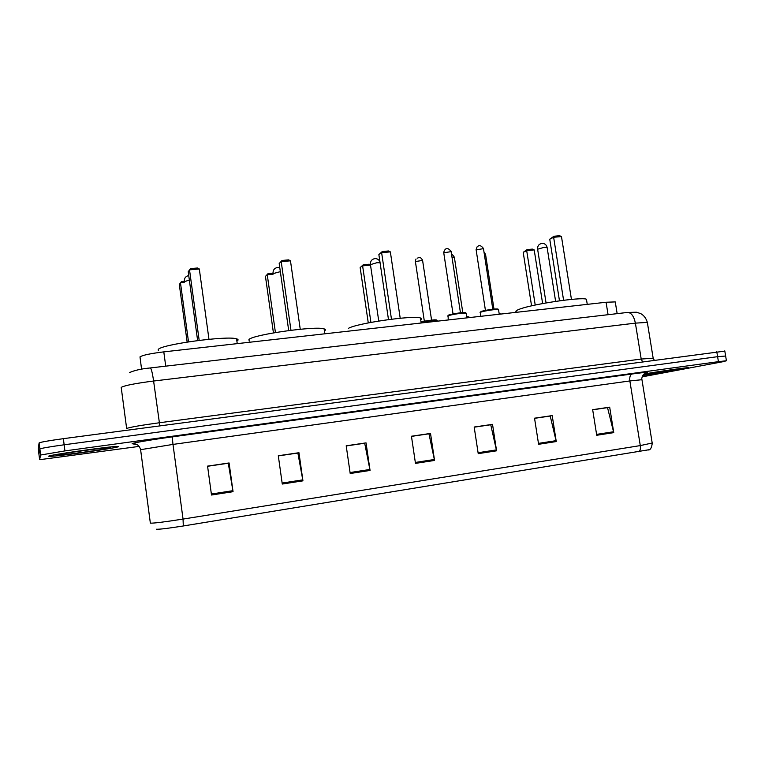<?xml version="1.0" encoding="UTF-8"?>
<svg xmlns="http://www.w3.org/2000/svg" width="765" height="765" viewBox="0 0 765 765"><rect width="100%" height="100%" fill="white"/><g stroke="black" fill="none" stroke-linecap="round" stroke-linejoin="round"><path stroke-width="1.15" d="M141.573 369.189L139.995 356.882C142.519 355.19 150.456 353.516 163.796 351.871L606.071 302.252L615.261 301.907L615.376 302.577M724.818 351.106L63.361 438.67C48.74 440.688 40.65 442.103 39.111 442.925L38.25 448.797L38.929 454.18L39.876 448.969L38.929 454.171L39.617 459.545L40.373 459.602L139.134 446.397M642.131 376.868L723.279 361.644L726.425 360.755L718.431 361.663L64.929 450.91L64.145 444.79C49.524 446.817 41.434 448.214 39.876 448.969C41.434 448.214 49.524 446.817 64.145 444.79L717.599 356.681L64.145 444.79L63.361 438.67M725.641 356.021L717.599 356.681L725.641 356.021M48.664 456.236L50.06 456.361C59.46 456.189 117.485 447.936 118.632 446.617L117.37 446.416C109.032 446.416 47.134 455.242 48.664 456.236L50.06 456.361C59.46 456.189 117.485 447.936 118.632 446.617L117.37 446.416C109.032 446.416 47.134 455.242 48.664 456.236M642.763 375.472L684.168 368.902L688.404 367.688C685.574 367.602 660.262 371.207 644.006 374.018C660.262 371.207 685.574 367.602 688.404 367.688L684.168 368.902L642.763 375.472M592.684 409.811L607.525 407.63L613.75 432.636L609.686 407.171L592.665 409.667L596.729 435.275L613.75 432.636M592.665 409.686L609.686 407.171M534.563 418.331L550.226 416.036L556.26 441.558L552.206 415.596L534.534 418.187L538.598 444.293L556.26 441.558M534.534 418.206L552.206 415.596M474.195 427.186L490.748 424.757L496.571 450.815L492.526 424.346L474.176 427.033L478.221 453.655L496.571 450.815M474.176 427.052L492.526 424.346M207.583 466.277L228.276 463.236L233.048 491.685L229.089 462.959L207.564 466.115L211.503 495.022L233.048 491.685M207.564 466.134L229.089 462.959M278.317 455.902L297.872 453.033L302.94 480.841L298.962 452.717L278.297 455.739L282.275 484.044L302.94 480.841M278.297 455.758L298.962 452.717M346.22 445.947L364.704 443.231L370.059 470.437L366.043 442.878L346.201 445.794L350.207 473.516L370.059 470.437M346.201 445.813L366.043 442.878M411.465 436.385L428.955 433.812L434.549 460.434L430.513 433.43L411.446 436.232L415.472 463.389L434.549 460.434M411.446 436.241L430.513 433.43M649.074 449.724L183.304 525.976C168.463 528.319 159.541 529.399 156.529 529.227M64.929 450.91L40.641 455.012L39.617 459.545M236.882 341.085L237.466 340.702C238.517 339.909 238.221 339.287 236.567 338.838C227.645 335.414 160.373 344.556 158.231 349.529L158.374 350.599M197.628 340.559L188.209 271.728L190.542 268.62L197.523 267.999L199.302 268.974L189.519 269.854L199.177 340.358M199.302 268.974L208.969 339.278M184.241 282.438L180.464 282.792L188.515 341.84M184.212 281.357L181.448 281.606L179.297 284.456L187.148 342.051M324.389 330.939C325.861 330.04 325.766 329.361 324.092 328.883C316.203 325.718 254.037 334.42 248.95 339.43L249.189 341.114M282.046 260.463L279.187 263.543L282.046 260.463L288.663 259.87L290.471 260.817L281.204 261.649L290.958 330.26M279.187 263.543L288.701 330.547M290.471 260.817L300.243 329.237M273.115 274.186L267.253 274.721L275.429 332.546M265.455 276.414L268.075 273.583L265.455 276.414L273.43 332.89M268.075 273.583L272.99 273.134M420.683 319.78C421.917 318.986 421.831 318.374 420.415 317.963C413.588 315.065 356.347 323.318 348.429 328.357M382.28 251.532L378.866 254.573L382.28 251.532L388.505 250.968L390.351 251.886L381.62 252.66L391.47 319.206M378.866 254.573L388.486 319.588M390.351 251.886L400.21 318.24M370.509 265.13L362.61 265.866L370.92 322.4M360.152 267.568L363.27 264.767L360.152 267.568L368.271 322.906M363.27 264.767L369.199 264.221L370.47 264.862M586.65 300.607L586.43 299.211C581.228 296.772 531.006 304.336 519.1 309.347C515.84 310.619 515.046 311.508 516.719 312.024M553.994 236.222L553.631 237.274L549.748 239.196L553.994 236.222L559.598 235.725L561.472 236.576L553.631 237.274L563.595 300.272M549.748 239.196L559.473 300.817M561.472 236.576L571.445 299.402M527.085 249.591L526.693 250.614L523.203 252.345L527.085 249.591L532.44 249.103L534.2 249.916L526.693 250.614L535.213 305.044M523.203 252.345L531.56 305.847M534.2 249.916L542.624 303.562M165.728 366.158L163.796 351.871M608.079 314.702L606.071 302.252M647.448 323.069L647.343 322.39L635.39 323.136L153.602 381.027C135.195 383.399 124.399 385.522 121.205 387.396L126.646 428.476C129.907 427.214 140.76 425.311 159.196 422.777L641.204 359.043L653.167 358.24M159.818 425.828L153.602 381.027C152.455 373.081 151.374 368.72 150.351 367.946L150.246 367.955M39.111 442.925L40.641 455.012M716.767 351.699L718.431 361.663M129.687 372.507C134.783 370.27 141.678 368.749 150.351 367.946L627.711 312.416C631.412 312.761 633.975 316.337 635.39 323.136L641.204 359.043L642.466 361.587M654.171 360.028L653.109 357.857L647.343 322.39C646.1 318.259 643.872 315.323 640.668 313.583L636.404 312.216L627.3 312.464M137.394 444.828L132.364 443.748C129.62 443.442 150.629 439.808 172.9 436.786L632.11 373.989C630.188 374.774 629.442 377.088 629.863 380.941L172.995 444.408L140.607 449.686L150.361 523.155C153.956 523.289 164.848 521.921 183.045 519.081L183.304 525.976M632.11 373.989C646.09 372.125 650.585 371.8 645.593 373.014M641.94 379.708L629.863 380.941L640.286 445.593L652.191 443.012M638.89 451.847C640.209 450.719 640.678 448.634 640.286 445.593L183.045 519.081L172.995 444.408C172.45 439.99 172.421 437.446 172.9 436.786M132.364 443.748C136.782 443.547 139.507 445.526 140.569 449.705M434.386 459.497L415.328 462.443M369.897 469.481L350.064 472.541M302.787 479.865L282.132 483.059M232.895 490.681L211.37 494.018M496.399 449.897L478.077 452.727M556.088 440.659L538.455 443.384M613.568 431.756L596.585 434.386M110.38 447.755C114.358 446.138 56.677 454.047 57.203 455.06C55.625 456.322 109.472 448.902 110.38 447.755M184.145 281.73L189.347 280.057M642.935 375.213L678.335 369.705C693.434 366.827 660.664 371.178 643.681 374.324L672.827 369.763M273.038 273.621L280.334 271.661M378.752 321.032L370.442 264.652L376.858 262.72L380.081 262.749M546.057 302.93L537.623 249.218L544.479 247.238L547.138 247.592M466.287 313.64L466.22 313.201C464.537 312.512 450.872 314.511 448.089 315.849L448.252 319.961M453.865 313.784L459.612 312.895M451.149 251.628L443.757 252.794L453.033 313.946M448.586 315.151C451.943 313.554 468.285 311.584 465.55 313.105M498.598 310.026L498.531 309.605C496.934 308.936 483.614 310.906 480.64 312.244L480.688 316.318M486.177 310.246L492.048 309.318M483.47 248.654L476.136 249.849L485.431 310.389M481.128 311.556C484.694 309.959 500.587 308.018 497.843 309.509M437.245 320.927L437.178 320.516C433.353 320.277 427.998 320.956 421.094 322.534M437.284 321.185L437.178 320.516L435.428 319.894C435.859 319.541 424.795 320.803 421.018 322.008C425.942 320.468 439.014 319.12 436.509 320.42M422.596 260.435L415.395 261.544L424.346 321.214M424.996 321.09L430.915 320.191M469.031 317.332L466.774 316.844M469.069 317.618L468.964 316.94L466.688 316.328L468.276 316.844M454.4 257.461L451.991 257.164M500.195 313.803L499.105 313.325M500.243 314.128L499.43 313.334M485.584 254.535L484.322 254.19M617.154 313.65L615.261 301.907M724.78 350.867L726.425 360.755M645.708 372.966L643.059 375.051C641.883 377.403 641.5 378.885 641.912 379.488L652.249 443.337C651.656 447.678 650.432 449.897 648.557 449.983M59.421 454.458L58.044 454.869C56.591 454.773 72.044 452.096 87.42 450.069M236.567 338.838L237.236 343.628M188.735 275.563C185.694 276.232 184.193 278.164 184.222 281.348M324.092 328.883L324.809 333.808M279.78 267.769L277.628 267.463C274.52 268.037 272.981 269.949 273 273.201M420.415 317.963L421.171 322.993M379.928 261.716C378.885 259.593 377.222 258.56 374.926 258.599C371.857 259.172 370.346 261.056 370.384 264.279M586.43 299.211L587.252 304.365M555.62 301.372L547.09 247.305C546.382 244.714 544.699 243.404 542.041 243.375C539 243.949 537.508 245.795 537.575 248.931M447.63 316.088L448.386 315.218M443.71 252.526L444.494 250.012M448.472 315.18C448.892 314.482 461.878 312.349 463.657 312.569L466.22 313.201L466.927 317.867M445.536 249.208C446.789 247.755 448.644 248.472 451.101 251.35L460.454 312.799M480.076 312.531L481.013 311.575C481.893 310.858 493.741 308.792 496.495 308.974L498.531 309.605L499.249 314.233M476.098 249.591L477.083 246.866M477.953 246.273C479.339 244.905 481.166 245.613 483.432 248.395L492.803 309.232M431.575 320.124L422.557 260.176C419.516 255.242 418.331 258.522 417.107 258.082M415.357 261.286L415.978 259.01M462.796 312.608L454.362 257.212C452.803 254.879 451.895 254.037 451.608 254.697M493.989 309.108L485.546 254.305L484.016 252.192"/></g></svg>
